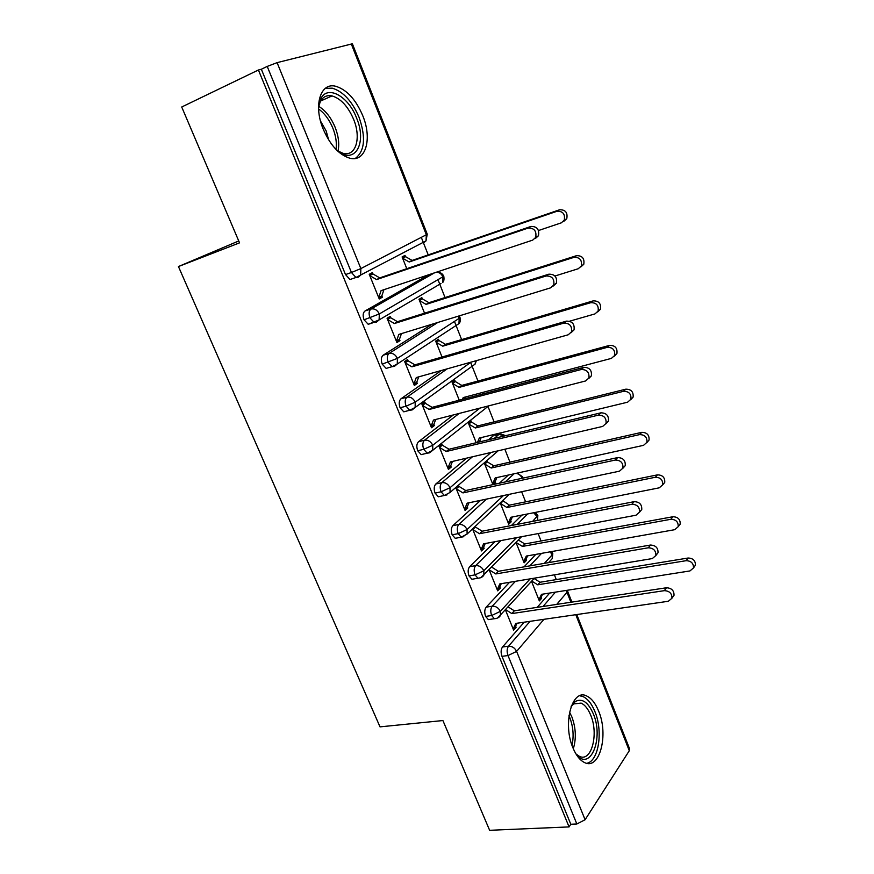 <?xml version="1.0" encoding="UTF-8"?>
<svg xmlns="http://www.w3.org/2000/svg" width="874" height="874" viewBox="0 0 874 874"><rect width="100%" height="100%" fill="white"/><g stroke="black" fill="none" stroke-linecap="round" stroke-linejoin="round"><path stroke-width="1.31" d="M572.918 747.773C562.31 723.311 572.262 688.111 586.694 695.999C591.469 698.239 595.456 703.297 598.657 711.174C608.872 734.805 599.651 770.54 584.52 762.543C579.954 760.314 576.075 755.387 572.918 747.773M323.238 129.21C313.154 105.448 320.452 82.014 335.802 86.297C346.858 89.716 355.849 99.538 362.786 115.761C372.521 139.086 365.616 162.761 349.589 158.128C339.014 154.764 330.23 145.128 323.238 129.21M556.268 579.593L554.4 574.841M549.517 562.463L549.276 561.862M541.05 540.984L538.133 533.588M525.602 501.84L521.614 491.723M509.946 462.138L504.855 449.225M494.247 438.398L498.978 434.4L498.606 433.384M494.072 421.88L487.845 406.082M483.049 393.923L482.481 392.481M477.958 381.031L470.627 362.437M461.625 339.593L454.447 321.413M445.041 297.553L438.038 279.789M428.216 254.902L421.301 237.357M576.785 614.553L629.586 748.832L629.291 750.722L585.099 819.736L576.851 823.985L570.798 824.248L569.072 826.913L489.637 830.3L442.91 720.547L380.015 726.862L178.449 266.548L238.744 240.962M355.248 277.724L350.026 279.516L345.503 274.567L351.446 272.502L267.215 66.413L277.091 62.644L352.386 43.787L427.233 234.134L426.337 234.756L351.261 43.864M345.503 274.567L261.348 69.243L258.42 69.996L181.716 106.999L239.542 242.852L178.449 266.548M267.215 66.413L261.348 69.243M569.072 826.913L258.42 69.996M369.56 275.102L372.936 273.944L372.4 272.622L369.232 274.294L379.25 298.974L382.364 297.226L378.988 298.329M406.781 268.689L402.095 256.923L405.012 255.383L405.525 256.661L402.411 257.743M411.501 280.499L412.757 280.084M382.364 297.226L381.829 295.904L383.926 289.687M549.713 593.031L537.182 607.354M524.214 622.19L502.506 647L508.515 646.192L530.103 621.327M570.798 824.248L501.982 656.33C500.682 652.517 500.857 649.404 502.506 647M490.718 619.251L488.358 619.611L485.616 616.421C484.305 612.565 484.502 609.473 486.195 607.135L492.204 606.206L515.442 581.308M535.795 554.378L524.061 566.855M509.564 582.281L486.195 607.135M505.434 609.921L513.628 630.132L516.097 627.324L515.627 626.166L517.037 623.228M531.523 581.33L539.334 600.908L541.629 598.297L541.17 597.171L542.634 594.145M474.396 578.839L471.927 579.265L469.021 575.922C467.688 572.022 467.907 568.941 469.655 566.691L475.653 565.631L500.868 540.591M521.975 515.07L511.377 525.525M494.99 541.694L469.655 566.691M489.112 569.706L497.677 590.824L500.223 588.126L499.742 586.946L501.25 583.668M515.977 542.383L524.138 562.823L526.498 560.332L526.039 559.185L527.601 555.831M526.039 559.185L523.679 561.676L526.29 556.072L674.728 529.688L678.202 526.683C678.399 521.931 675.952 519.462 670.882 519.276L672.893 516.742L524.826 543.967L518.315 540.001M457.834 537.827L455.256 538.329L452.175 534.822C450.831 530.868 451.06 527.809 452.863 525.656L458.85 524.455L486.479 499.109M508.351 475.052L499.393 483.224M480.624 500.343L452.863 525.656M472.55 528.901L481.498 550.937L484.109 548.369L483.628 547.168L485.223 543.53M474.265 527.295L475.478 527.055L475.216 526.41M500.223 502.889L508.734 524.203L511.159 521.822L510.7 520.664L512.35 516.982M510.7 520.664L508.264 523.045L510.842 517.277L659.258 487.823L662.678 484.83C662.962 479.913 660.515 477.39 655.347 477.259L657.434 474.866L509.4 505.161L502.692 500.573M504.473 435.94L498.978 434.4L494.979 435.372M441.053 496.203L438.344 496.782L435.077 493.111C433.712 489.112 433.963 486.075 435.82 483.999L441.807 482.656L472.473 456.774M493.264 435.776L488.511 439.775M466.629 458.14L435.82 483.999M455.769 487.55L465.077 510.471L467.765 508.023L467.273 506.811L468.967 502.79M456.436 486.971L459.014 486.414L458.511 485.179M493.788 484.436L495.602 482.787L495.132 481.607L496.88 477.565M484.262 462.881L492.936 484.622M495.132 481.607L492.641 483.868L495.187 477.936L643.548 445.336L646.913 442.353C647.295 437.273 644.848 434.684 639.582 434.607L641.735 432.346L493.755 465.798L487.277 461.876L486.807 460.685M424.054 453.934L421.192 454.622L417.717 450.766C416.341 446.712 416.603 443.697 418.526 441.72L424.502 440.234L459.167 413.446M453.355 414.942L418.526 441.72M439.316 445.893L442.299 445.161L441.796 443.916L438.977 446.155L448.417 469.414L451.181 467.098L450.689 465.864L452.47 461.439M477.499 442.419L479.302 438.049L627.598 402.193L630.908 399.254C631.389 393.977 628.941 391.334 623.577 391.301L625.806 389.181L477.892 425.889L471.392 421.989L470.911 420.787L468.3 422.863L476.221 442.725M406.88 411.009L403.788 411.829L400.095 407.776C398.697 403.679 398.992 400.685 400.969 398.795L406.934 397.167L447.193 368.85M441.403 370.478L400.969 398.795M421.956 404.214L425.343 403.307L424.83 402.04L421.923 404.149L431.505 427.747L434.356 425.562L433.854 424.316L435.722 419.476M462.499 399.342L463.198 397.583L611.407 358.384L614.641 355.5C615.241 350.037 612.805 347.317 607.321 347.328L609.637 345.361L461.8 385.412L455.278 381.545L454.786 380.321L452.098 382.266L459.254 400.194M389.564 367.397L386.133 368.391L382.211 364.13C380.791 359.979 381.108 357.007 383.14 355.215L389.094 353.446L437.852 322.44M432.095 324.21L383.14 355.215M404.749 361.814L408.136 360.831L407.612 359.542L404.629 361.508L414.342 385.467L417.28 383.424L416.767 382.146L418.722 376.869M569.619 321.195L594.965 313.908L598.111 311.078C598.854 305.408 596.429 302.612 590.813 302.677L593.206 300.864L445.478 344.345L438.923 340.51L438.431 339.265L435.667 341.089L442.026 357.018M372.237 323.019L368.216 324.298L364.043 319.808C362.612 315.612 362.939 312.663 365.037 310.969L370.98 309.035L434.422 272.863M428.73 274.764L365.037 310.969M387.291 318.781L390.667 317.71L390.132 316.41L387.062 318.223L396.927 342.542L399.953 340.642L399.429 339.352L401.461 333.606M554.946 276.009L578.271 268.733L581.319 265.991C582.215 260.102 579.79 257.218 574.054 257.327L576.523 255.667L428.916 302.688L422.35 298.886L421.847 297.63L419.007 299.312L424.546 313.198M436.344 272.229L436.366 272.229C439.294 272.251 441.501 273.824 442.932 276.938L442.615 282.542C443.894 281.559 444.287 279.462 443.784 276.26L379.327 313.941L364.043 319.808M399.953 340.642L396.577 341.668M417.28 383.424L413.905 384.363M434.356 425.562L431.122 426.392M451.181 467.098L448.438 467.732M467.765 508.023L465.372 508.526M495.602 482.787L493.275 483.3M484.109 548.369L482 548.763M511.159 521.822L509.094 522.237M500.223 588.126L498.322 588.442M526.498 560.332L524.64 560.649M516.097 627.324L514.382 627.576M541.629 598.297L539.946 598.559M459.068 315.929L460.008 317.502L459.211 318.322L397.408 358.384L382.211 364.13M471.053 362.131L415.216 402.16L406.082 406.17L400.095 407.776M479.957 408.103L432.75 445.27L423.715 449.302L417.717 450.766M491.079 452.437L450.023 487.725L441.075 491.789L435.077 493.111M503.446 495.547L467.044 529.557L458.184 533.643L452.175 534.822M517.233 473.096L522.674 476.898L521.844 478.351M516.578 537.641L483.814 570.766L475.041 574.884L469.021 575.922M535.194 512.448L537.816 515.42L532.648 521.385M530.147 578.872L500.332 611.374L491.647 615.514L485.616 616.421M551.581 551.57L552.75 553.395L552.226 554.793L544.371 563.359M381.829 295.904L378.715 297.663L381.075 290.638L532.692 240.121L535.707 237.411C536.756 231.075 534.243 227.961 528.169 228.07L530.955 226.453C537.007 226.333 539.509 229.436 538.46 235.751L535.456 238.46M528.169 228.07L376.607 279.582L369.768 275.616L372.936 273.944L379.742 277.888L530.955 226.453M376.607 279.582L379.742 277.888M538.537 230.518L561.305 222.848L564.243 220.215C565.314 214.086 562.911 211.104 557.022 211.257L559.589 209.771C565.456 209.618 567.849 212.59 566.778 218.686L563.85 221.308M557.022 211.257L409.218 261.992L402.608 258.212L405.525 256.661L412.124 260.43L409.218 261.992M559.589 209.771L412.124 260.43M399.429 339.352L396.403 341.242L398.806 334.425L550.62 287.841L553.734 285.022C554.608 278.926 552.084 275.911 546.163 275.976L548.85 274.185C554.761 274.108 557.273 277.113 556.399 283.187L553.286 285.995M546.163 275.976L394.403 323.533L387.597 319.534L390.667 317.71L397.452 321.698L548.85 274.185M394.403 323.533L397.452 321.698M416.767 382.146L413.828 384.189L416.275 377.557L568.242 334.775L571.465 331.88C572.186 326.013 569.651 323.096 563.861 323.118L566.461 321.14C572.23 321.119 574.753 324.025 574.043 329.869L571.05 332.699M563.861 323.118L411.927 366.829L405.154 362.797L408.136 360.831L414.888 364.851L566.461 321.14M411.927 366.829L414.888 364.851M433.854 424.316L430.991 426.49L433.482 420.044L585.591 380.966L588.901 378.005C589.48 372.357 586.946 369.527 581.286 369.494L583.799 367.353C589.437 367.386 591.971 370.205 591.381 375.842L588.628 378.617M581.286 369.494L429.2 409.48L422.448 405.416L425.343 403.307L432.073 407.36L583.799 367.353M429.2 409.48L432.073 407.36M450.689 465.864L447.914 468.169L450.427 461.92L602.667 426.425L606.053 423.42C606.512 417.98 603.967 415.216 598.428 415.128L600.853 412.834C606.37 412.91 608.905 415.663 608.446 421.093L605.89 423.824M598.428 415.128L446.21 451.508L439.48 447.401L442.299 445.161L449.007 449.247L600.853 412.834M446.21 451.508L449.007 449.247M576.523 255.667C582.248 255.558 584.662 258.431 583.766 264.298L580.718 267.029M574.054 257.327L426.097 304.392L419.509 300.58L422.35 298.886L419.236 299.891M428.916 302.688L426.097 304.392M593.206 300.864C598.799 300.798 601.225 303.584 600.482 309.232L597.641 311.952M590.813 302.677L442.736 346.18L436.17 342.335L438.923 340.51L435.809 341.439M445.478 344.345L442.736 346.18M609.637 345.361C615.099 345.339 617.536 348.049 616.924 353.5L614.313 356.177M607.321 347.328L459.134 387.379L452.59 383.489L455.278 381.545L452.153 382.397M464.564 398.795L465.263 397.036M461.8 385.412L459.134 387.379M625.806 389.181C631.159 389.214 633.595 391.847 633.115 397.102L630.7 399.724M623.577 391.301L475.303 427.987L468.781 424.065L471.392 421.989L468.464 422.721M479.378 441.96L481.181 437.59M477.892 425.889L475.303 427.987M318.529 106.453L320.714 98.893C327.488 84.407 348.54 96.348 356.636 118.176C367.113 142.691 355.27 164.804 337.79 151.18M337.309 150.721L343.023 153.3C355.838 156.938 361.454 138.026 353.62 119.367C348.06 106.431 340.86 98.609 332.033 95.911C326.865 94.884 322.965 96.774 320.332 101.581L318.529 107.131M320.518 121.06L326.155 130.903L328.635 139.862M355.27 158.467C364.764 151.115 366.042 137.415 359.083 117.345C352.178 101.264 343.242 91.541 332.24 88.165L325.281 88.383M571.41 705.788L575.037 701.669C581.953 697.867 588.049 701.942 593.337 713.894C603.858 737.907 590.682 771.687 576.469 754.775M575.966 753.956L579.32 756.294C591.414 762.674 598.93 734.16 590.715 715.205C588.147 708.934 584.957 704.903 581.134 703.111L573.737 703.909L571.083 706.673M586.793 763.297C598.777 761.156 603.202 731.156 594.932 711.644C591.753 703.832 587.787 698.818 583.034 696.589L579.702 695.78M467.273 506.811L464.575 509.247L467.131 503.173L619.469 471.173L622.922 468.136C623.271 462.881 620.726 460.194 615.296 460.052L617.634 457.594C623.053 457.736 625.587 460.412 625.238 465.656L622.856 468.322M615.296 460.052L462.98 492.914L456.272 488.784L459.014 486.414L465.7 490.522L617.634 457.594M462.98 492.914L465.7 490.522M641.735 432.346C646.989 432.422 649.426 435.001 649.043 440.07L646.815 442.637M639.582 434.607L491.232 468.016L484.742 464.072L487.277 461.876L484.764 462.444M493.755 465.798L491.232 468.016M483.628 547.168L481.006 549.724L483.595 543.836L636.021 515.212L639.528 512.164C639.779 507.095 637.233 504.462 631.902 504.265L634.163 501.665C639.473 501.851 642.008 504.473 641.756 509.531L639.528 512.153L641.756 509.531M631.902 504.265L479.498 533.719L472.823 529.557L475.478 527.055L482.142 531.206L634.163 501.665M479.498 533.719L482.142 531.206M657.434 474.866C662.579 474.986 665.016 477.499 664.743 482.404L662.656 484.917M655.347 477.259L506.953 507.499L500.474 503.522L502.943 501.206L501.752 501.447M509.4 505.161L506.953 507.499M499.742 586.946L497.197 589.633L499.819 583.908L652.299 558.573L655.861 555.525C656.024 550.62 653.49 548.042 648.257 547.801L650.431 545.048C655.653 545.289 658.188 547.856 658.013 552.75L655.926 555.307M491.712 567.128L498.344 571.301L650.431 545.048M489.134 569.75L495.787 573.945L648.257 547.801M495.787 573.945L498.344 571.301M672.893 516.742C677.951 516.916 680.387 519.385 680.191 524.127L678.235 526.585M670.882 519.276L522.444 546.425L515.999 542.426M524.826 543.967L522.444 546.425M515.627 626.166L513.158 628.963L515.813 623.402L668.337 601.268L671.942 598.231C672.03 593.479 669.506 590.955 664.349 590.66L666.458 587.765C671.593 588.06 674.116 590.573 674.018 595.314L672.04 597.816M508.176 606.917L514.327 610.817L666.458 587.765M505.675 609.659L511.836 613.581L664.349 590.66M511.836 613.581L514.327 610.817M541.17 597.171L538.876 599.772L541.519 594.331L689.968 570.93L693.497 567.936C693.606 563.326 691.17 560.911 686.177 560.682L688.122 558.016C693.104 558.235 695.529 560.649 695.409 565.238L693.563 567.641M686.177 560.682L537.729 584.815L531.753 581.068M688.122 558.016L540.045 582.248L534.08 578.522M540.045 582.248L537.729 584.815M277.091 62.644L360.864 268.58L426.337 234.756L426.009 240.896L423.475 242.961L424.633 241.617M350.026 279.516L355.969 277.473L351.446 272.502L360.864 268.58L360.656 275.146L358.045 277.32L355.969 277.473L426.009 240.896L427.244 234.166M629.291 750.722L575.791 614.695M570.897 602.252L566.997 592.332L556.705 604.404M543.978 619.316L516.61 651.392L585.099 819.736M576.851 823.985L508.002 655.555L501.982 656.33M567.204 590.278L566.997 592.332L565.926 590.485M516.61 651.392L508.002 655.555C506.712 651.731 506.876 648.606 508.515 646.192C512.098 646.094 514.786 647.831 516.61 651.392M370.98 309.035C368.894 310.729 368.566 313.69 369.997 317.896L374.17 322.408L376.355 322.211L379.108 319.917L379.327 313.941C377.317 309.975 374.542 308.347 370.98 309.035M447.062 494.881L438.344 496.782M505.15 481.978L514.065 473.795M517.168 524.4L527.699 513.934M529.873 565.86L541.541 553.362M543.005 606.48L555.46 592.124M389.094 353.446C387.062 355.237 386.756 358.209 388.176 362.371L392.098 366.665L394.382 366.414L397.266 364.021L397.408 358.384C395.43 354.473 392.655 352.823 389.094 353.446M458.009 316.257L459.211 318.322L458.97 323.609L457.091 324.844M368.216 324.298L379.108 319.917L440.988 283.493M406.934 397.167C404.968 399.057 404.684 402.062 406.082 406.17L409.764 410.245L412.146 409.939L415.139 407.459L415.216 402.16C413.26 398.293 410.496 396.632 406.934 397.167M424.502 440.234C422.59 442.222 422.328 445.248 423.715 449.302L427.178 453.191L429.626 452.819L432.739 450.274L432.75 445.27C430.816 441.457 428.074 439.775 424.502 440.234M475.653 360.842L475.095 364.108L472.91 365.693M441.807 482.656C439.95 484.742 439.709 487.779 441.075 491.789L444.342 495.492L450.055 492.455L450.023 487.725C448.122 483.967 445.379 482.284 441.807 482.656M455.256 538.329L461.253 537.171L467.109 534.025L467.044 529.557C465.154 525.842 462.433 524.149 458.85 524.455C457.058 526.618 456.84 529.688 458.184 533.643L461.253 537.171L463.832 536.669M515.9 473.391C518.741 473.763 520.806 475.347 522.073 478.144L522.128 478.297M471.927 579.265L477.936 578.238C480.918 577.965 482.907 576.884 483.912 574.983L483.814 570.766C481.945 567.106 479.225 565.391 475.653 565.631C473.916 567.881 473.708 570.962 475.041 574.884L477.936 578.238L480.427 577.79M533.675 512.743L537.259 516.731L537.368 520.467M488.358 619.611L494.378 618.705C497.415 618.475 499.447 617.361 500.463 615.372L500.332 611.374C498.486 607.758 495.776 606.043 492.204 606.206C490.511 608.544 490.325 611.647 491.647 615.514L494.378 618.705L496.76 618.333M550.117 551.833L552.226 554.793L552.281 558.562L550.259 560.791M521.559 536.702L480.908 577.594M534.407 578.162L497.765 617.896M318.693 106.322C325.587 110.594 331.071 117.597 335.146 127.32C338.599 136.257 339.538 144.243 337.965 151.3M336.02 149.443C336.938 142.986 335.9 135.918 332.896 128.249C329.356 119.738 324.593 113.314 318.584 108.988M569.553 712.19L571.913 717.008C575.911 727.998 576.381 738.574 573.311 748.745M572.011 745.38C573.989 736.083 573.246 726.84 569.804 717.641L568.963 715.686M567.521 590.977L571.891 602.099M443.774 276.217C442.495 273.551 440.332 272.229 437.284 272.251M460.019 317.546C460.522 320.616 460.172 322.637 458.97 323.609L397.266 364.021L392.098 366.665L386.133 368.391M476.374 360.634L475.095 364.108L415.139 407.459L409.764 410.245L403.788 411.829M505.729 435.645L500.911 434.061M488.708 405.864L432.739 450.274L427.178 453.191L421.192 454.622M498.191 450.787L450.055 492.455M509.356 494.302L467.109 534.025M522.991 478.111L522.718 477.007M537.434 520.456L537.849 515.518M552.783 553.493L552.281 558.562L548.577 562.627M535.707 237.411L538.46 235.751M566.778 218.686L564.243 220.215M553.734 285.022L556.399 283.187M571.465 331.88L574.043 329.869M588.901 378.005L591.381 375.842M606.053 423.42L608.446 421.093M583.766 264.298L581.319 265.991M600.482 309.232L598.111 311.078M616.924 353.5L614.641 355.5M633.115 397.102L630.908 399.254M320.332 101.581L320.714 98.893M320.627 101.023L332.033 95.911M573.737 703.909L575.037 701.669M573.814 703.854L581.134 703.111M622.922 468.136L625.238 465.656M649.043 440.07L646.913 442.353M664.743 482.404L662.678 484.83M655.861 555.525L658.013 552.75M680.191 524.127L678.202 526.683M671.942 598.231L674.018 595.314M695.409 565.238L693.497 567.936"/></g></svg>
